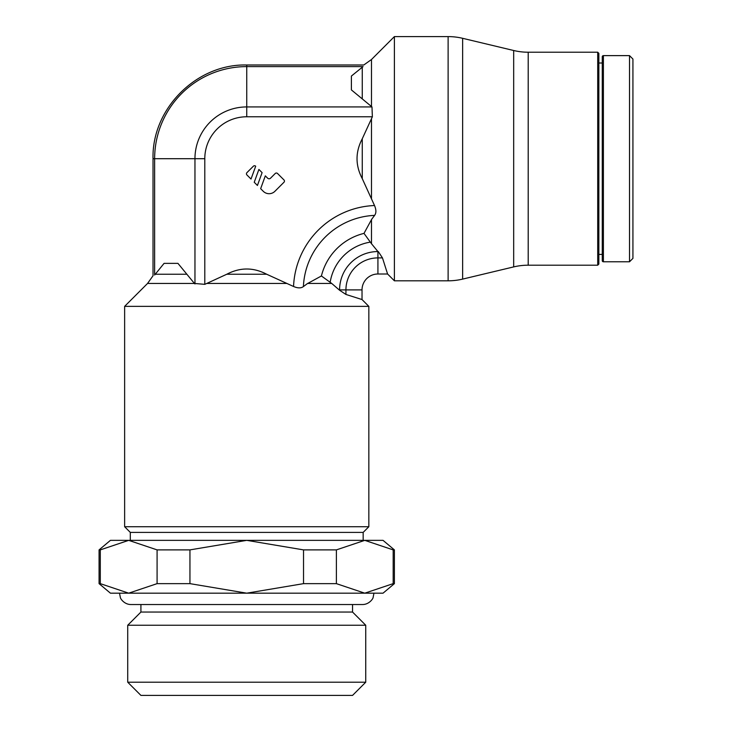 <?xml version="1.0" encoding="UTF-8"?>
<svg xmlns="http://www.w3.org/2000/svg" width="732" height="732" viewBox="0 0 732 732"><rect width="100%" height="100%" fill="white"/><g stroke="black" fill="none" stroke-linecap="round" stroke-linejoin="round"><path stroke-width="1.1" d="M374.619 215.364L371.481 219.554L371.481 243.71L377.922 251.561A38.339 38.339 0 0 0 339.593 289.899L362.029 289.899A15.903 15.903 0 0 1 377.922 273.997L377.922 257.902A31.998 31.998 0 0 0 345.934 289.899L345.934 294.447L362.029 299.553L368.837 306.369L124.632 306.369L124.632 526.729L368.837 526.729L368.837 306.369M513.681 50.508L513.681 266.906A62.476 62.476 0 0 1 528.202 265.194L528.202 52.219A62.476 62.476 0 0 1 513.681 50.508L462.642 38.311A62.476 62.476 0 0 0 448.121 36.6L394.392 36.6L371.481 59.521L363.786 64.992L246.739 64.992L246.739 66.603A92.095 92.095 0 0 0 154.635 158.707L154.635 275.022C152.485 276.01 152.485 276.01 154.635 275.022L164.078 263.364L177.94 263.364L194.428 283.449L147.553 283.449L124.632 306.369M374.482 205.463C376.312 209.727 376.358 213.03 374.61 215.373A74.6 74.6 0 0 0 303.405 286.578C301.062 288.326 297.759 288.289 293.495 286.459C297.768 288.289 301.072 288.326 303.405 286.578L307.586 283.449L331.733 283.449L339.593 290.256L345.934 294.447M204.795 158.707L204.795 284.345L226.801 274.235C240.087 267.262 253.382 267.262 266.668 274.235L293.559 286.487A84.436 84.436 0 0 1 374.519 205.527L362.267 178.645C355.295 165.35 355.295 152.064 362.267 138.769L372.378 116.763L246.739 116.772A41.934 41.934 0 0 0 204.795 158.707L153.025 158.707C151.734 108.638 196.652 63.711 246.739 64.992M378.288 251.561L382.47 257.902L387.585 273.997L394.392 280.813L448.121 280.813A62.476 62.476 0 0 0 462.642 279.102L462.642 38.311M629.52 158.707L629.52 261.782L632.924 258.378L632.924 59.036L629.52 55.623L629.52 158.707M602.262 56.757A1.135 1.135 0 0 1 603.397 55.623L603.397 261.782A1.135 1.135 0 0 1 602.262 260.647L602.262 56.757M597.715 158.707L597.715 265.194L598.849 264.06L598.849 53.354L597.715 52.219L597.715 158.707M130.305 540.353L130.305 532.402L124.632 526.729M130.305 532.402L363.163 532.402L363.163 540.353M368.837 526.729L363.163 532.402M394.392 549.888L394.392 583.642L393.175 583.642L393.175 549.888L394.392 549.888L383.037 540.353L128.695 540.353L157.087 549.888L189.945 549.888L189.945 583.642L157.087 583.642L128.695 593.176L373.951 593.176L373.119 597.44C373.201 598.483 369.248 604.513 362.596 604.531L130.872 604.531C124.22 604.513 120.268 598.483 120.35 597.44L119.517 593.176M157.087 583.642L157.087 549.888M127.725 682.206L365.744 682.206L352.55 695.4L140.919 695.4L127.725 682.206L127.725 625.247L365.744 625.247L352.55 612.053L352.55 604.531M140.919 604.531L140.919 612.053L352.55 612.053M100.293 549.888L128.695 540.353L110.431 540.353L99.076 549.888L100.293 549.888L100.293 583.642L99.076 583.642L99.076 549.888M336.381 583.642L303.524 583.642L303.524 549.888L336.381 549.888L336.381 583.642L364.774 593.176L383.037 593.176L394.392 583.642M336.381 549.888L364.774 540.353L393.175 549.888M189.945 549.888L246.739 540.353L303.524 549.888M393.175 583.642L364.774 593.176M303.524 583.642L246.739 593.176L189.945 583.642M99.076 583.642L110.431 593.176L128.695 593.176L100.293 583.642M372.368 116.763L371.984 106.927L351.397 89.917L351.397 76.055L363.054 66.603C364.042 64.453 364.042 64.453 363.054 66.603C364.042 64.453 364.042 64.453 363.054 66.603L246.739 66.603L246.739 116.763M394.392 36.6L394.392 280.813M371.481 243.71L364.005 233.38L371.801 219.069M204.795 284.345L194.428 283.449M307.101 283.778L321.412 275.973L331.733 283.449M263.264 191.29L260.647 188.682L265.313 175.854L267.637 178.178A2.059 2.059 0 0 0 270.547 178.178L275.214 173.511A1.647 1.647 0 0 1 277.547 173.511L283.961 179.926A1.647 1.647 0 0 1 283.961 182.259L274.921 191.29A8.244 8.244 0 0 1 263.264 191.29M258.899 169.44L262.102 172.642L257.426 185.461L254.233 182.268L258.899 169.44M246.931 172.633L253.345 166.228A1.656 1.656 0 0 1 255.688 166.228L251.012 179.047L246.931 174.966A1.647 1.647 0 0 1 246.931 172.633M266.668 274.235L226.801 274.235M286.496 283.449L206.973 283.449M362.267 138.769L362.267 178.645M371.481 118.95L371.481 198.464M448.121 36.6L448.121 280.813M362.267 67.097L362.267 98.866M371.481 59.521L371.481 106.396M186.898 274.235L155.129 274.235M364.005 233.38A58.203 58.203 0 0 0 321.412 275.973M370.072 242.173A48.367 48.367 0 0 0 330.205 282.049M382.47 257.902L377.922 257.902L377.922 251.561M371.984 106.927L246.739 106.927A51.771 51.771 0 0 0 194.959 158.707L194.959 283.952M603.397 261.782L629.52 261.782M598.849 254.397L602.262 254.397M528.202 265.194L597.715 265.194M513.681 266.906L462.642 279.102M365.744 682.206L365.744 625.247M140.919 612.053L127.725 625.247M528.202 52.219L597.715 52.219M598.849 63.007L602.262 63.007M603.397 55.623L629.52 55.623M147.553 283.449L153.025 275.763L153.025 158.707M362.029 289.899L362.029 299.553M387.585 273.997L377.922 273.997"/></g></svg>
